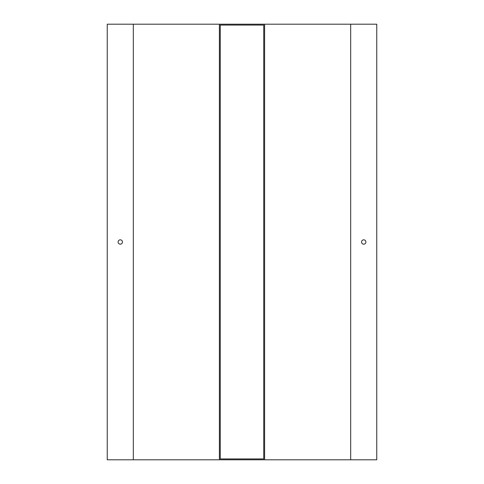 <?xml version="1.0" encoding="UTF-8"?>
<svg xmlns="http://www.w3.org/2000/svg" width="484" height="484" viewBox="0 0 484 484"><rect width="100%" height="100%" fill="white"/><g stroke="black" fill="none" stroke-linecap="round" stroke-linejoin="round"><path stroke-width="0.73" d="M219.391 24.2L107.236 24.2L107.236 459.8L264.609 459.8L264.609 24.2L219.391 24.2L219.391 459.8M122.452 242A2.172 2.172 0 0 1 119.191 243.882A2.172 2.172 0 0 1 119.191 240.118A2.172 2.172 0 0 1 122.452 242M263.738 25.071L263.738 458.929L220.262 458.929L220.262 25.071L263.738 25.071M264.609 24.2L376.764 24.2L376.764 459.8L264.609 459.8M361.548 242A2.172 2.172 0 0 0 364.809 243.882A2.172 2.172 0 0 0 364.809 240.118A2.172 2.172 0 0 0 361.548 242M133.318 24.2L133.318 459.8M350.682 24.2L350.682 459.8"/></g></svg>

